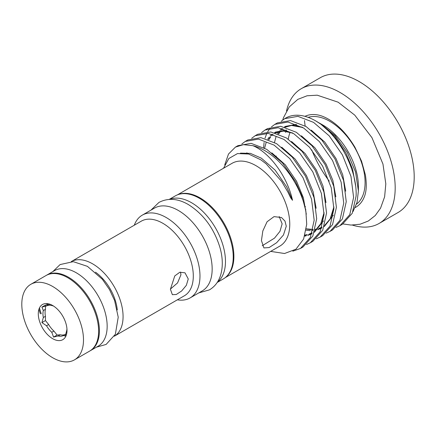 <?xml version="1.0" encoding="UTF-8"?>
<svg xmlns="http://www.w3.org/2000/svg" width="436" height="436" viewBox="0 0 436 436"><rect width="100%" height="100%" fill="white"/><g stroke="black" fill="none" stroke-linecap="round" stroke-linejoin="round"><path stroke-width="0.65" d="M47.666 303.663A29.741 17.173 -120 0 0 47.802 304.829M46.843 303.57A29.741 17.173 -120 0 0 46.979 304.9M38.924 309.288A43.627 25.184 -120 0 0 40.346 313.795M74.458 359.863L89.593 351.127A43.627 25.184 -120 0 0 98.629 331.158A43.627 25.184 -120 0 0 79.586 287.259A43.627 25.184 -120 0 0 45.965 275.568L30.836 284.305A43.627 25.184 -120 0 0 21.8 304.274A43.627 25.184 -120 0 0 40.842 348.179A43.627 25.184 -120 0 0 74.458 359.863A43.627 25.184 -120 0 0 83.494 339.895A43.627 25.184 -120 0 0 64.452 295.995A43.627 25.184 -120 0 0 30.836 284.305M43.333 310.519A17.009 9.821 -120 0 0 42.946 313.795A17.009 9.821 -120 0 0 43.333 317.522L45.453 316.296A17.009 9.821 60 0 1 45.066 312.574A17.009 9.821 60 0 1 45.453 309.298L43.333 310.519L41.921 307.075L46.532 305.974A17.009 9.821 -120 0 1 51.78 305.505L53.563 306.034M67.002 330.374A20.301 11.723 -120 0 0 52.647 305.505A20.301 11.723 -120 0 0 38.292 313.795A20.301 11.723 -120 0 0 52.647 338.663A20.301 11.723 -120 0 0 67.002 330.374M89.974 350.898A43.627 25.184 -120 0 0 90.366 350.68L98.127 346.2A43.627 25.184 -120 0 0 104.814 311.244A43.627 25.184 -120 0 0 76.316 272.8A43.627 25.184 -120 0 0 54.505 270.642L46.745 275.121A43.627 25.184 -120 0 0 46.358 275.35M90.366 350.68A43.627 25.184 -120 0 0 97.054 315.724A43.627 25.184 -120 0 0 68.556 277.28A43.627 25.184 -120 0 0 46.745 275.121M286.523 110.984A77.81 44.924 60 0 1 301.26 88.699A77.81 44.924 60 0 1 361.221 109.545A77.81 44.924 60 0 1 395.185 187.856A77.81 44.924 60 0 1 379.069 223.472A77.81 44.924 60 0 1 352.408 225.096M301.26 88.699L320.275 77.722A77.81 44.924 60 0 1 380.236 98.569A77.81 44.924 60 0 1 414.2 176.874A77.81 44.924 60 0 1 398.084 212.495L379.069 223.472M329.235 181.12A77.81 44.924 60 0 1 311.713 149.831M305.156 125.977A77.81 44.924 60 0 1 304.497 120.549M304.933 116.341A52.091 30.073 60 0 1 316.814 114.788C320.198 115.235 324.052 116.674 328.379 119.115C338.374 124.996 347.23 134.392 354.948 147.286L361.537 161.135L365.373 174.901C366.856 184.286 366.485 191.638 364.256 196.958A52.091 30.073 60 0 1 355.253 207.514M71.275 261.595A43.077 24.868 60 0 1 104.4 273.383A43.077 24.868 60 0 1 123.072 316.596A43.077 24.868 60 0 1 114.346 336.2L184.379 295.772A43.077 24.868 60 0 0 193.301 276.048A43.077 24.868 60 0 0 174.498 232.699A43.077 24.868 60 0 0 141.308 221.161L71.27 261.595M188.259 278.964L186.346 285.329L181.621 290.997L176.297 294.491L172.362 294.665L170.411 289.264L174.771 275.923L179.801 272.26L184.984 272.805L188.259 278.964M134.288 225.21A47.797 27.593 60 0 1 142.283 215.144A47.797 27.593 60 0 1 179.114 227.952A47.797 27.593 60 0 1 199.977 276.048A47.797 27.593 60 0 1 190.08 297.93A47.797 27.593 60 0 1 177.365 299.821M142.283 215.144L154.469 208.114A47.797 27.593 60 0 1 191.295 220.916A47.797 27.593 60 0 1 212.163 269.017A47.797 27.593 60 0 1 202.26 290.894L190.08 297.93M170.411 289.073L177.545 282.937L180.956 274.745L180.499 272.086M320.64 123.759L323.092 125.17A49.933 28.831 60 0 1 358.403 186.33L358.403 190.968L355.531 171.915L347.334 152.469L335.071 135.552L320.64 123.759L318.454 122.571M353.024 211.553L357.035 202.397L358.403 190.968M178.444 194.494A47.797 27.593 60 0 1 214.419 209.885A47.797 27.593 60 0 1 233.887 256.472A47.797 27.593 60 0 1 226.044 276.942M177.403 194.87L232.072 163.309A47.797 27.593 60 0 1 268.903 176.111A47.797 27.593 60 0 1 289.766 224.213A47.797 27.593 60 0 1 279.863 246.089L225.199 277.65M286.272 226.23L283.449 235.02L276.62 242.721L269.143 247.555L263.916 247.931L261.437 240.563L262.832 230.944L267.072 221.766L274.026 216.621L281.476 217.52L284.975 221.068L286.272 226.23M262.21 245.768L274.495 238.143L279.977 231.32L282.141 223.842L279.193 216.578M224.725 164.912L228.502 154.033L235.418 147.117L243.381 144.665L252.842 145.657A60.141 34.722 60 0 1 305.849 211.024L306.721 224.213L303.625 239.032L295.946 249.201L284.545 253.507L270.68 251.392M241.849 143.984L245.277 141.428L258.455 139.106L274.113 145.117L289.771 158.606L302.955 177.572L311.555 199.181L314.176 220.196L310.323 237.478L300.491 248.438L292.807 251.18M300.491 248.438L302.998 246.994L312.83 236.029L316.683 218.752L314.062 197.731L305.462 176.122L292.278 157.156L276.62 143.667L260.962 137.656L247.784 139.978L245.277 141.428M251.708 138.294L255.131 135.738L268.314 133.416L283.972 139.427L299.63 152.916L312.808 171.882L321.414 193.491L324.03 214.507L320.177 231.789L310.345 242.748L306.464 244.52M310.345 242.748L312.852 241.304L322.689 230.339L326.542 213.062L323.921 192.042L315.315 170.432L302.137 151.466L286.479 137.978L270.821 131.966L257.638 134.288L255.131 135.738M261.562 132.604L264.984 130.048L278.168 127.721L293.826 133.738L309.484 147.226L322.662 166.192L331.267 187.802L333.889 208.817L330.036 226.099L320.198 237.059L316.323 238.83M320.198 237.059L322.705 235.614L332.543 224.649L336.396 207.367L333.774 186.352L325.174 164.743L311.991 145.777L296.333 132.288L280.675 126.276L267.497 128.598L264.984 130.048M271.421 126.909L274.844 124.358L288.022 122.031L303.679 128.048L319.337 141.537L332.521 160.502L341.121 182.112L343.742 203.127L339.889 220.403L330.057 231.369L326.177 233.14M330.057 231.369L332.564 229.925L342.396 218.959L346.249 201.677L343.628 180.662L335.028 159.053L321.844 140.087L306.186 126.598L290.529 120.587L277.351 122.908L274.844 124.358M281.275 121.219L284.697 118.668L297.881 116.341L313.538 122.358L329.196 135.847L342.374 154.813L350.98 176.422L353.601 197.437L349.748 214.714L339.911 225.679L336.031 227.45M339.911 225.679L342.418 224.235L352.255 213.269L356.108 195.987C357.253 171.528 340.898 138.855 320.558 124.004A60.141 34.722 60 0 0 315.877 121.006A60.141 34.722 60 0 0 285.809 118.025L284.697 118.668M263.627 147.559L264.102 142.463M265.017 138.163L266.843 133.269M267.644 131.754L270.369 127.982M169.593 199.372A47.96 27.691 60 0 1 191.557 202.729A47.96 27.691 60 0 1 222.338 243.223A47.96 27.691 60 0 1 217.395 282.163M169.25 199.388L175.337 195.873A47.96 27.691 60 0 1 199.317 198.249A47.96 27.691 60 0 1 230.649 240.509A47.96 27.691 60 0 1 223.297 278.942L217.21 282.457M308.165 117.366A49.933 28.831 60 0 1 345.328 134.457A49.933 28.831 60 0 1 365.085 182.471A49.933 28.831 60 0 1 356.528 204.141M288.267 139.133A49.933 28.831 60 0 1 290.174 132.201M305.849 211.024L301.979 196.178L295.603 181.812L282.424 162.846L266.767 149.357L251.109 143.346L237.931 145.668L235.418 147.117M223.559 168.22L228.835 158.519L237.5 153.565L248.596 154.012L260.913 159.859L266.129 163.816L281.667 181.463L287.934 192.156L290.605 197.731L292.518 200.298C287.139 175.713 269.061 152.273 252.842 145.657M286.643 131.367L285.444 132.315M315.877 121.006L320.558 124.004M117.279 309.931A35.12 20.274 -120 0 0 95.489 272.189M39.458 307.925A43.627 25.184 -120 0 0 41.284 313.795M65.782 334.265L65.542 334.287A17.009 9.821 60 0 1 60.288 334.755L57.094 335.039L53.901 331.06A17.009 9.821 60 0 1 48.652 324.531L46.532 325.757L41.921 322.596L43.333 317.522M46.532 325.757A17.009 9.821 -120 0 0 51.78 332.287L53.901 331.06M60.288 334.755L58.173 335.976L53.563 337.077L51.78 332.287M58.173 335.976A17.009 9.821 -120 0 0 63.422 335.507L65.542 334.287M66.953 328.94A17.009 9.821 -120 0 1 66.615 330.962L65.204 336.036L63.422 335.507M45.453 309.298L45.453 305.037L41.921 307.075M45.453 305.037L48.652 304.753A17.009 9.821 60 0 1 49.906 304.23M48.652 324.531L45.453 320.558L41.921 322.596M45.453 320.558L45.453 316.296M57.094 335.039L53.563 337.077M321.119 124.434L334.565 136.337L345.852 152.807L352.593 169.108L355.558 185.496M305.467 206.784L304.922 206.332M278.479 133.956L280.037 131.329M284.55 126.892L285.34 126.407L296.485 124.342M311.266 130.124L324.711 142.027L335.998 158.497L342.734 174.798L345.704 191.186M268.625 139.645L270.184 137.018M274.696 132.582L275.487 132.097L286.626 130.032M301.407 135.814L314.852 147.717L326.139 164.187L332.881 180.488L335.845 196.876M333.306 215.253L324.215 226.622M321.763 227.914L318.335 229.074M316.716 229.407L315.179 229.614M312.999 229.728L312.143 229.723M310.797 229.658L306.312 228.993M291.553 141.504L304.998 153.407L316.285 169.876L323.027 186.177L325.992 202.566M323.452 220.943L314.361 232.312M311.909 233.603L308.481 234.764M306.862 235.097L304.966 235.336M281.7 147.194L295.145 159.096L306.432 175.566L313.168 191.873L316.138 208.255M271.841 152.883L285.286 164.786L296.573 181.256L303.352 197.699L306.295 214.201M240.427 153.134L250.417 153.368L261.393 158.197L275.149 170.154L286.719 186.946L292.518 200.298M305.843 209.296L305.489 209.024M274.489 142.414L275.972 136.937M277.558 133.618L278.942 131.558M279.972 130.342L282.016 128.478M284.365 126.99L292.572 125.132L302.268 127.198M264.63 148.104L266.113 142.626M267.699 139.307L269.088 137.247M270.113 136.032L272.162 134.168M274.506 132.68L282.713 130.822L292.409 132.887M333.911 207.498L330.613 218.567L324.302 226.371M321.708 228.077L317.653 229.756M315.893 230.192L314.977 230.361M312.792 230.606L311.604 230.655M310.252 230.649L306.132 230.208M324.057 213.188L320.76 224.257L314.449 232.061M311.849 233.767L307.8 235.445M306.039 235.881L304.72 236.11M246.585 153.543L246.923 152.764M150.965 210.136L158.944 202.424C168.024 197.753 177.806 198.451 188.298 204.517C203.568 214.158 214.147 228.568 220.022 247.735C222.812 257.769 223.025 266.865 220.66 275.029C218.643 281.629 214.899 286.572 209.427 289.864L198.756 292.916M96.476 347.154L106.112 344.44L115.36 334.265L118.227 317.195L114.597 300.502L109.545 289.662L102.362 279.28L87.418 266.347L73.286 261.671L60.092 264.565L52.854 271.595M342.93 223.924L351.035 225.069L360.054 224.235L368.311 221.008L375.276 215.515L380.557 208.152L384.623 196.816L385.816 183.85L382.955 164.029L371.941 137.651L354.773 115.148L338.145 102.198L317.223 95.184L307.075 95.778L297.837 99.359L289.281 106.902L283.465 117.698L282.741 119.971M305.462 206.757L304.911 206.299M276.244 156.579L276.151 155.984M278.691 134.037L280.495 131.258M281.536 130.059L282.969 128.745M285.242 127.23L291.417 125.443L302.731 127.47M268.832 139.727L270.642 136.948M271.683 135.749L273.11 134.435M275.389 132.92L283.313 131.073L292.878 133.16M333.916 206.898L330.134 218.97L324.597 225.466M322.019 227.129L318.912 228.448M317.179 228.927L315.266 229.276M313.064 229.461L306.334 228.851M324.057 212.588L320.858 223.575L314.738 231.156M312.165 232.819L309.059 234.143M307.32 234.617L305.064 235.009"/></g></svg>
